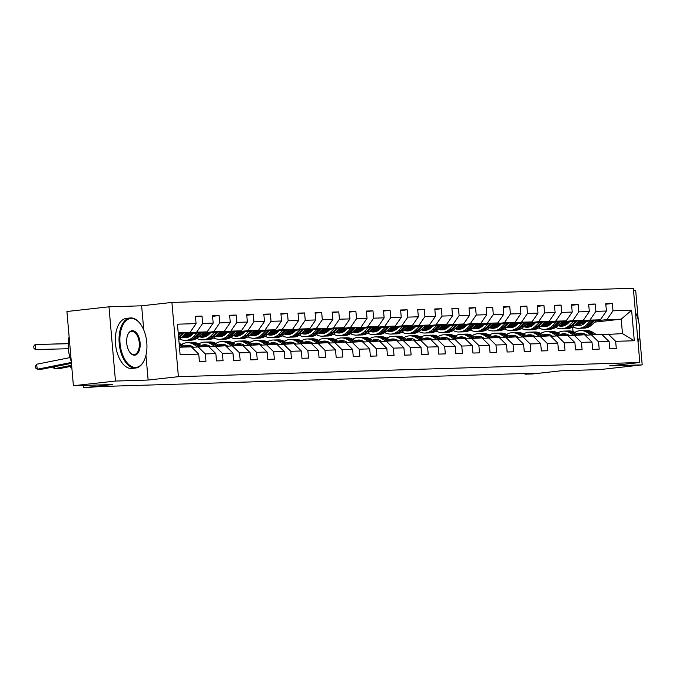<?xml version="1.0" encoding="UTF-8"?>
<svg xmlns="http://www.w3.org/2000/svg" width="676" height="676" viewBox="0 0 676 676"><rect width="100%" height="100%" fill="white"/><g stroke="black" fill="none" stroke-linecap="round" stroke-linejoin="round"><path stroke-width="1.01" d="M108.971 306.811L66.916 311.501L73.405 385.734L115.469 381.053L148.129 380.047L178.405 376.676L171.915 302.434L141.63 305.805L108.971 306.811L115.469 381.053M178.405 376.676L639.817 362.513L633.327 288.272L171.915 302.434M638.279 320.061L635.702 290.646L633.539 290.714M639.817 362.513L609.541 365.885L642.2 364.879L639.564 334.781M642.2 364.879L600.144 369.569L561.232 370.761L532.637 373.946L524.965 374.183L533.372 373.245L99.803 386.554L83.714 387.728L112.317 384.543L73.405 385.734M179.453 347.21L191.308 346.847L198.744 354.123L199.386 361.44L205.96 361.238L205.318 353.92L215.838 353.599L216.481 360.916L223.055 360.714L222.421 353.396L232.941 353.066L233.575 360.392L240.157 360.19L239.515 352.872L250.035 352.542L250.678 359.869L257.252 359.666L256.61 352.34L267.13 352.019L267.772 359.345L274.346 359.142L273.712 351.816L284.233 351.495L284.875 358.821L291.449 358.618L290.807 351.292L301.327 350.971L301.969 358.297L308.543 358.094L307.901 350.768L318.43 350.447L319.064 357.773L325.646 357.57L325.004 350.244L335.524 349.923L336.166 357.249L342.74 357.046L342.098 349.72L352.618 349.399L353.261 356.717L359.835 356.522L359.193 349.196L369.721 348.875L370.355 356.193L376.938 355.99L376.295 348.672L386.816 348.351L387.458 355.669L394.032 355.466L393.39 348.148L403.91 347.819L404.552 355.145L411.126 354.942L410.493 347.625L421.013 347.295L421.655 354.621L428.229 354.418L427.587 347.092L438.107 346.771L438.749 354.097L445.323 353.894L444.681 346.568L455.202 346.247L455.844 353.573L462.426 353.371L461.784 346.044L472.304 345.723L472.947 353.049L479.521 352.847L478.878 345.52L489.399 345.199L490.041 352.526L496.615 352.323L495.973 344.997L506.501 344.675L507.135 351.993L513.718 351.799L513.076 344.473L523.596 344.152L524.238 351.469L530.812 351.267L530.17 343.949L540.69 343.628L541.332 350.945L547.906 350.743L547.273 343.425L557.793 343.095L558.435 350.421L565.009 350.219L564.367 342.901L574.887 342.571L575.529 349.898L582.104 349.695L581.461 342.369L591.982 342.048L592.624 349.374L599.198 349.171L598.564 341.845L609.084 341.524L609.727 348.85L616.301 348.647L615.659 341.321L634.291 340.755L631.621 310.25L621.21 319.165L606.963 319.604L596.029 320.821M198.744 354.123L180.112 354.689L177.442 324.193L196.074 323.618L195.432 316.3L202.014 316.098L195.482 316.824M631.621 310.25L612.988 310.825L612.346 303.499L605.772 303.701L606.414 311.028L595.894 311.349L595.252 304.023L588.678 304.225L589.32 311.551L578.8 311.873L578.157 304.555L571.575 304.749L572.217 312.075L561.697 312.397L561.055 305.079L554.481 305.282L555.123 312.599L544.602 312.92L543.96 305.603L537.386 305.805L538.028 313.123L527.5 313.453L526.866 306.127L520.283 306.329L520.926 313.647L510.405 313.977L509.763 306.65L503.189 306.853L503.831 314.179L493.311 314.501L492.669 307.174L486.095 307.377L486.728 314.703L476.208 315.024L475.566 307.698L468.992 307.901L469.634 315.227L459.114 315.548L458.472 308.222L451.898 308.425L452.54 315.751L442.019 316.072L441.377 308.746L434.803 308.949L435.437 316.275L424.917 316.596L424.274 309.27L417.7 309.473L418.343 316.799L407.822 317.12L407.18 309.802L400.606 309.997L401.248 317.323L390.72 317.644L390.086 310.326L383.503 310.529L384.145 317.847L373.625 318.168L372.983 310.85L366.409 311.053L367.051 318.371L356.531 318.7L355.889 311.374L349.315 311.577L349.948 318.895L339.428 319.224L338.794 311.898L332.212 312.101L332.854 319.427L322.334 319.748L321.691 312.422L315.117 312.625L315.76 319.951L305.239 320.272L304.597 312.946L298.023 313.149L298.657 320.475L288.137 320.796L287.494 313.47L280.92 313.672L281.562 320.999L271.042 321.32L270.4 313.994L263.826 314.196L264.468 321.522L253.939 321.844L253.306 314.526L246.723 314.72L247.365 322.046L236.845 322.368L236.203 315.05L229.629 315.253L230.271 322.57L219.751 322.891L219.108 315.574L212.534 315.776L213.177 323.094L202.648 323.424L202.014 316.098M215.838 353.599L208.411 346.315L191.798 347.32M185.697 333.412L196.623 332.195L207.143 331.874L184.692 334.375M197.891 346.644L205.318 353.92M202.648 323.424L196.623 332.195M213.177 323.094L207.143 331.874M232.941 353.066L225.505 345.791L208.892 346.796M188.131 337.248A12.802 10.74 88.2 0 1 184.075 334.975L192.804 334.003M202.792 332.888L213.717 331.671L224.246 331.35L201.786 333.851M184.996 335.719L191.798 334.966A12.802 10.74 88.2 0 1 185.401 337.755A12.802 10.74 88.2 0 1 181.81 337.138M214.985 346.12L222.421 353.396M219.751 322.891L213.717 331.671M230.271 322.57L224.246 331.35M250.035 352.542L242.608 345.267L225.995 346.273M185.68 336.175L191.114 335.566M205.225 336.724A12.802 10.74 88.2 0 1 201.169 334.443L209.898 333.479M219.886 332.364L230.82 331.147L241.34 330.826L218.889 333.327M190.032 336.335L186.17 336.454M202.099 335.195L208.901 334.434A12.802 10.74 88.2 0 1 202.496 337.231A12.802 10.74 88.2 0 1 198.913 336.614M232.079 345.597L239.515 352.872M236.845 322.368L230.82 331.147M247.365 322.046L241.34 330.826M267.13 352.019L259.702 344.743L243.09 345.749M202.783 335.651L208.208 335.042M218.272 333.927L227.001 332.955M236.989 331.84L247.915 330.623L258.435 330.302L235.983 332.803M207.135 335.811L203.273 335.93M219.193 334.671L225.995 333.91A12.802 10.74 88.2 0 1 219.599 336.707A12.802 10.74 88.2 0 1 216.007 336.09M249.182 345.064L256.61 352.34M253.939 321.844L247.915 330.623M264.468 321.522L258.435 330.302M284.233 351.495L276.797 344.219L260.192 345.225M219.877 335.127L225.311 334.519M239.422 335.676A12.802 10.74 88.2 0 1 235.366 333.395L244.095 332.423M254.083 331.316L265.017 330.099L275.538 329.77L253.086 332.279M224.229 335.288L220.368 335.406M236.287 334.147L243.09 333.386A12.802 10.74 88.2 0 1 236.693 336.183A12.802 10.74 88.2 0 1 233.102 335.566M266.276 344.54L273.712 351.816M271.042 321.32L265.017 330.099M281.562 320.999L275.538 329.77M301.327 350.971L293.899 343.695L277.287 344.692M236.972 334.603L242.405 333.995M256.517 335.144A12.802 10.74 88.2 0 1 252.461 332.871L261.19 331.899M271.177 330.792L282.112 329.575L292.632 329.246L270.18 331.747M241.324 334.764L237.462 334.882M253.39 333.623L260.192 332.862A12.802 10.74 88.2 0 1 253.796 335.659A12.802 10.74 88.2 0 1 250.205 335.034M283.379 344.016L290.807 351.292M288.137 320.796L282.112 329.575M298.657 320.475L292.632 329.246M318.43 350.447L310.994 343.171L294.381 344.168M254.075 334.079L259.5 333.471M273.619 334.62A12.802 10.74 88.2 0 1 269.555 332.347L278.292 331.375M288.28 330.268L299.206 329.043L309.726 328.722L287.275 331.223M258.426 334.24L254.565 334.358M270.485 333.099L277.287 332.339A12.802 10.74 88.2 0 1 270.89 335.127A12.802 10.74 88.2 0 1 267.299 334.51M300.474 343.493L307.901 350.768M305.239 320.272L299.206 329.043M315.76 319.951L309.726 328.722M335.524 349.923L328.088 342.647L311.484 343.645M271.169 333.555L276.602 332.947M290.714 334.096A12.802 10.74 88.2 0 1 286.658 331.823L295.387 330.851M305.375 329.736L316.309 328.519L326.829 328.198L304.377 330.699M275.521 333.716L271.659 333.834M287.587 332.575L294.39 331.815A12.802 10.74 88.2 0 1 287.984 334.603A12.802 10.74 88.2 0 1 284.402 333.986M317.568 342.969L325.004 350.244M322.334 319.748L316.309 328.519M332.854 319.427L326.829 328.198M352.618 349.399L345.191 342.124L328.578 343.121M288.272 333.023L293.697 332.423M303.761 331.299L312.481 330.327M322.477 329.212L333.403 327.995L343.923 327.674L321.472 330.175M292.615 333.183L288.753 333.31M304.682 332.051L311.484 331.291A12.802 10.74 88.2 0 1 305.087 334.079A12.802 10.74 88.2 0 1 301.496 333.462M334.671 342.445L342.098 349.72M339.428 319.224L333.403 327.995M349.948 318.895L343.923 327.674M369.721 348.875L362.285 341.6L345.673 342.597M305.366 332.499L310.791 331.899M324.911 333.048A12.802 10.74 88.2 0 1 320.846 330.775L329.584 329.803M339.572 328.688L350.498 327.471L361.026 327.15L338.566 329.651M309.718 332.66L305.856 332.778M321.776 331.519L328.578 330.767A12.802 10.74 88.2 0 1 322.182 333.555A12.802 10.74 88.2 0 1 318.59 332.938M351.765 341.921L359.193 349.196M356.531 318.7L350.498 327.471M367.051 318.371L361.026 327.15M386.816 348.351L379.388 341.067L362.775 342.073M322.46 331.975L327.894 331.375M342.005 332.524A12.802 10.74 88.2 0 1 337.949 330.251L346.678 329.28M356.666 328.164L367.6 326.947L378.121 326.626L355.669 329.127M326.812 332.136L322.951 332.254M338.879 330.995L345.681 330.243A12.802 10.74 88.2 0 1 339.276 333.031A12.802 10.74 88.2 0 1 335.693 332.415M368.859 341.397L376.295 348.672M373.625 318.168L367.6 326.947M384.145 317.847L378.121 326.626M403.91 347.819L396.482 340.543L379.87 341.549M339.563 331.451L344.988 330.843M355.052 329.727L363.781 328.756M373.769 327.64L384.695 326.423L395.215 326.102L372.763 328.604M343.915 331.612L340.053 331.73M355.973 330.471L362.775 329.711A12.802 10.74 88.2 0 1 356.379 332.507A12.802 10.74 88.2 0 1 352.787 331.891M385.962 340.873L393.39 348.148M390.72 317.644L384.695 326.423M401.248 317.323L395.215 326.102M421.013 347.295L413.577 340.02L396.973 341.025M356.658 330.927L362.091 330.319M376.202 331.477A12.802 10.74 88.2 0 1 372.146 329.195L380.875 328.232M390.863 327.116L401.798 325.9L412.318 325.579L389.866 328.08M361.009 331.088L357.148 331.206M373.067 329.947L379.87 329.187A12.802 10.74 88.2 0 1 373.473 331.984A12.802 10.74 88.2 0 1 369.882 331.367M403.057 340.341L410.493 347.625M407.822 317.12L401.798 325.9M418.343 316.799L412.318 325.579M438.107 346.771L430.68 339.496L414.067 340.501M373.752 330.403L379.185 329.795M393.297 330.953A12.802 10.74 88.2 0 1 389.241 328.671L397.97 327.708M407.958 326.592L418.892 325.376L429.412 325.046L406.96 327.556M378.104 330.564L374.242 330.682M390.17 329.423L396.973 328.663A12.802 10.74 88.2 0 1 390.576 331.46A12.802 10.74 88.2 0 1 386.985 330.843M420.151 339.817L427.587 347.092M424.917 316.596L418.892 325.376M435.437 316.275L429.412 325.046M455.202 346.247L447.774 338.972L431.161 339.977M390.855 329.88L396.28 329.271M406.344 328.156L415.072 327.176M425.06 326.069L435.986 324.852L446.506 324.522L424.055 327.023M395.207 330.04L391.345 330.158M407.265 328.899L414.067 328.139A12.802 10.74 88.2 0 1 407.67 330.936A12.802 10.74 88.2 0 1 404.079 330.319M437.254 339.293L444.681 346.568M442.019 316.072L435.986 324.852M452.54 315.751L446.506 324.522M472.304 345.723L464.868 338.448L448.264 339.445M407.949 329.356L413.382 328.747M427.494 329.896A12.802 10.74 88.2 0 1 423.438 327.623L432.167 326.652M442.155 325.545L453.089 324.319L463.609 323.998L441.158 326.5M412.301 329.516L408.439 329.635M424.367 328.375L431.17 327.615A12.802 10.74 88.2 0 1 424.765 330.403A12.802 10.74 88.2 0 1 421.182 329.787M454.348 338.769L461.784 346.044M459.114 315.548L453.089 324.319M469.634 315.227L463.609 323.998M489.399 345.199L481.971 337.924L465.358 338.921M425.052 328.832L430.477 328.223M444.588 329.373A12.802 10.74 88.2 0 1 440.532 327.1L449.261 326.128M459.257 325.021L470.183 323.796L480.704 323.474L458.252 325.976M429.395 328.992L425.534 329.111M441.462 327.852L448.264 327.091A12.802 10.74 88.2 0 1 441.867 329.88A12.802 10.74 88.2 0 1 438.276 329.263M471.451 338.245L478.878 345.52M476.208 315.024L470.183 323.796M486.728 314.703L480.704 323.474M506.501 344.675L499.065 337.4L482.453 338.397M442.146 328.299L447.571 327.699M457.635 326.576L466.364 325.604M476.352 324.488L487.278 323.272L497.806 322.951L475.346 325.452M446.498 328.468L442.636 328.587M458.556 327.328L465.358 326.567A12.802 10.74 88.2 0 1 458.962 329.356A12.802 10.74 88.2 0 1 455.37 328.739M488.545 337.721L495.973 344.997M493.311 314.501L487.278 323.272M503.831 314.179L497.806 322.951M523.596 344.152L516.16 336.876L499.556 337.873M459.241 327.775L464.674 327.176M478.785 328.325A12.802 10.74 88.2 0 1 474.729 326.052L483.458 325.08M493.446 323.965L504.38 322.748L514.901 322.427L492.449 324.928M463.592 327.936L459.731 328.054M475.659 326.795L482.461 326.043A12.802 10.74 88.2 0 1 476.056 328.832A12.802 10.74 88.2 0 1 472.473 328.215M505.64 337.197L513.076 344.473M510.405 313.977L504.38 322.748M520.926 313.647L514.901 322.427M540.69 343.628L533.263 336.344L516.65 337.349M476.343 327.252L481.768 326.652M495.88 327.801A12.802 10.74 88.2 0 1 491.824 325.528L500.561 324.556M510.549 323.441L521.475 322.224L531.995 321.903L509.543 324.404M480.695 327.412L476.833 327.53M492.753 326.271L499.556 325.519A12.802 10.74 88.2 0 1 493.159 328.308A12.802 10.74 88.2 0 1 489.568 327.691M522.742 336.673L530.17 343.949M527.5 313.453L521.475 322.224M538.028 313.123L531.995 321.903M557.793 343.095L550.357 335.82L533.744 336.825M493.438 326.728L498.871 326.128M512.983 327.277A12.802 10.74 88.2 0 1 508.927 325.004L517.655 324.032M527.643 322.917L538.578 321.7L549.098 321.379L526.638 323.88M497.789 326.888L493.928 327.007M509.848 325.748L516.65 324.995A12.802 10.74 88.2 0 1 510.253 327.784A12.802 10.74 88.2 0 1 506.662 327.167M539.837 336.149L547.273 343.425M544.602 312.92L538.578 321.7M555.123 312.599L549.098 321.379M574.887 342.571L567.46 335.296L550.847 336.302M510.532 326.204L515.965 325.595M530.077 326.753A12.802 10.74 88.2 0 1 526.021 324.472L534.75 323.508M544.738 322.393L555.672 321.176L566.192 320.855L543.741 323.356M514.884 326.364L511.022 326.483M526.95 325.224L533.753 324.463A12.802 10.74 88.2 0 1 527.348 327.26A12.802 10.74 88.2 0 1 523.765 326.643M556.931 335.626L564.367 342.901M561.697 312.397L555.672 321.176M572.217 312.075L566.192 320.855M591.982 342.048L584.554 334.772L567.941 335.778M527.635 325.68L533.06 325.071M543.124 323.956L551.853 322.984M561.84 321.869L572.766 320.652L583.287 320.331L560.835 322.832M531.987 325.84L528.125 325.959M544.045 324.7L550.847 323.939A12.802 10.74 88.2 0 1 544.45 326.736A12.802 10.74 88.2 0 1 540.859 326.119M574.034 335.093L581.461 342.369M578.8 311.873L572.766 320.652M589.32 311.551L583.287 320.331M609.084 341.524L601.648 334.248L585.044 335.254M544.729 325.156L550.163 324.548M564.274 325.705A12.802 10.74 88.2 0 1 560.218 323.424L568.947 322.452M578.935 321.345L589.869 320.128L600.389 319.799L577.938 322.308M549.081 325.317L545.219 325.435M561.139 324.176L567.95 323.415A12.802 10.74 88.2 0 1 561.545 326.212A12.802 10.74 88.2 0 1 557.962 325.595M591.128 334.569L598.564 341.845M595.894 311.349L589.869 320.128M606.414 311.028L600.389 319.799M634.291 340.755L622.478 333.606L602.139 334.721M561.824 324.632L567.257 324.024M581.368 325.173A12.802 10.74 88.2 0 1 577.312 322.9L586.041 321.928M566.175 324.793L562.314 324.911M578.614 323.905L584.672 323.238M594.677 322.122L621.21 319.165L622.478 333.606M608.231 334.045L615.659 341.321M612.988 310.825L606.963 319.604M83.52 385.43L83.714 387.728M524.906 373.507L524.965 374.183M573.037 331.561L572.631 326.981M178.278 333.707L190.049 332.398L178.194 332.761M196.074 323.618L190.049 332.398M612.346 303.499L605.823 304.225M567.536 323.787L561.553 324.455M567.84 323.517L566.708 323.559M550.441 324.319L544.459 324.979M550.737 324.049L549.613 324.083M595.252 304.023L588.72 304.758M533.339 324.843L527.356 325.511M533.643 324.573L532.519 324.607M578.157 304.555L571.626 305.282M516.244 325.367L510.262 326.035M516.548 325.097L515.416 325.131M561.055 305.079L554.531 305.805M499.15 325.891L493.167 326.559M499.446 325.621L498.322 325.655M543.96 305.603L537.428 306.329M482.047 326.415L476.065 327.083M482.351 326.145L481.219 326.178M526.866 306.127L520.334 306.853M464.953 326.939L458.97 327.606M465.249 326.669L464.125 326.702M509.763 306.65L503.231 307.377M447.85 327.463L441.876 328.13M448.154 327.192L447.03 327.226M492.669 307.174L486.137 307.901M430.756 327.987L424.773 328.654M431.06 327.716L429.928 327.75M475.566 307.698L469.043 308.425M413.661 328.511L407.679 329.178M413.957 328.24L412.833 328.274M458.472 308.222L451.94 308.949M396.558 329.043L390.576 329.702M396.863 328.764L395.739 328.806M441.377 308.746L434.845 309.473M379.464 329.567L373.482 330.234M379.768 329.296L378.636 329.33M424.274 309.27L417.751 310.005M362.37 330.091L356.387 330.758M362.666 329.82L361.542 329.854M407.18 309.802L400.648 310.529M345.267 330.615L339.284 331.282M345.571 330.344L344.439 330.378M390.086 310.326L383.554 311.053M328.173 331.139L322.19 331.806M328.468 330.868L327.345 330.902M372.983 310.85L366.451 311.577M311.07 331.662L305.096 332.33M311.374 331.392L310.25 331.426M355.889 311.374L349.357 312.101M293.975 332.186L287.993 332.854M294.28 331.916L293.147 331.95M338.794 311.898L332.262 312.625M276.881 332.71L270.899 333.378M277.177 332.44L276.053 332.474M321.691 312.422L315.16 313.149M259.778 333.234L253.804 333.902M260.083 332.964L258.959 332.998M304.597 312.946L298.065 313.672M242.684 333.758L236.701 334.426M242.988 333.488L241.856 333.53M287.494 313.47L280.971 314.196M225.59 334.29L219.607 334.95M225.885 334.02L224.762 334.054M270.4 313.994L263.868 314.729M208.487 334.814L202.504 335.482M208.791 334.544L207.667 334.578M253.306 314.526L246.774 315.253M191.392 335.338L185.41 336.006M191.688 335.068L190.564 335.102M236.203 315.05L229.679 315.776M219.108 315.574L212.577 316.3M148.129 380.047L145.957 355.272M143.743 329.905L141.63 305.805M583.506 333.547A12.802 10.74 -91.8 0 0 580.963 334.882M596.08 334.417L592.565 332.212A15.421 12.937 -91.8 0 0 586.151 330.42L584.072 330.48A15.421 12.937 -91.8 0 0 583.413 330.522M590.663 334.62L587.081 332.381A15.421 12.937 -91.8 0 0 580.676 330.589A15.421 12.937 -91.8 0 0 574.913 332.406M586.675 335.068L586.075 334.696A12.802 10.74 -91.8 0 0 580.752 333.209A12.802 10.74 -91.8 0 0 577.414 333.952M594.001 334.485L590.486 332.271A15.421 12.937 -91.8 0 0 584.072 330.48M578.935 334.916A12.802 10.74 88.2 0 1 582.458 333.319M580.676 330.589L582.754 330.522A15.421 12.937 88.2 0 1 589.168 332.313L592.683 334.527M581.799 333.234A12.802 10.74 -91.8 0 0 578.293 334.51M586.667 321.328L585.044 322.891A12.802 10.74 88.2 0 1 578.648 325.688A12.802 10.74 88.2 0 1 575.056 325.063M590.655 320.889L586.43 324.936A15.421 12.937 88.2 0 1 578.724 328.299A15.421 12.937 88.2 0 1 572.868 326.838M596.663 320.221L591.914 324.767A15.421 12.937 88.2 0 1 584.208 328.139L582.12 328.198A15.421 12.937 -91.8 0 0 589.835 324.835L594.381 320.475M592.937 320.635L588.517 324.877A15.421 12.937 88.2 0 1 580.811 328.24L578.724 328.299M575.791 324.362A12.802 10.74 -91.8 0 0 579.687 325.595M581.461 328.198A15.421 12.937 -91.8 0 0 582.12 328.198M580.338 325.469A12.802 10.74 88.2 0 1 576.332 323.838M638.068 342.445A24.59 13.351 83.6 0 0 635.448 312.54M135.555 367.423A24.59 13.351 83.6 0 0 144.064 360.629A24.59 13.351 83.6 0 0 139.907 323.339A24.59 13.351 83.6 0 0 131.271 318.464A24.59 13.351 83.6 0 0 120.041 343.349A24.59 13.351 83.6 0 0 135.555 367.423M143.946 360.874A25.189 13.672 -96.4 0 1 143.819 361.128A25.189 13.672 -96.4 0 1 135.699 368.031A25.189 13.672 -96.4 0 1 135.099 368.074A25.189 13.672 -96.4 0 1 119.255 343.966A25.189 13.672 -96.4 0 1 130.122 317.957A25.189 13.672 -96.4 0 1 130.713 317.914A25.189 13.672 -96.4 0 1 139.56 322.908A25.189 13.672 -96.4 0 1 139.738 323.128M134.482 355.179A12.295 6.676 -96.4 0 1 130.164 352.745A12.295 6.676 -96.4 0 1 128.085 334.096A12.295 6.676 -96.4 0 1 132.344 330.699A12.295 6.676 -96.4 0 1 140.101 342.732A12.295 6.676 -96.4 0 1 134.482 355.179M129.995 352.526A11.686 6.346 83.6 0 0 133.924 354.638A11.686 6.346 83.6 0 0 134.203 354.613A11.686 6.346 83.6 0 0 139.239 342.546A11.686 6.346 83.6 0 0 131.888 331.358A11.686 6.346 83.6 0 0 131.617 331.375A11.686 6.346 83.6 0 0 127.967 334.35M135.699 368.031L131.997 368.445A25.189 13.672 -96.4 0 1 131.398 368.488A25.189 13.672 -96.4 0 1 115.554 344.38A25.189 13.672 -96.4 0 1 126.42 318.371L130.122 317.957M69.096 353.996A18.142 9.844 -96.4 0 1 68.242 346.315M71.284 361.432A25.189 13.672 -96.4 0 1 69.113 336.614M566.412 334.071A12.802 10.74 -91.8 0 0 563.868 335.406M578.986 334.941L575.47 332.736A15.421 12.937 -91.8 0 0 569.057 330.944L566.978 331.012A15.421 12.937 -91.8 0 0 566.319 331.046M573.561 335.152L569.986 332.905A15.421 12.937 -91.8 0 0 563.581 331.113A15.421 12.937 -91.8 0 0 557.818 332.93M569.572 335.592L568.981 335.22A12.802 10.74 -91.8 0 0 563.657 333.733A12.802 10.74 -91.8 0 0 560.311 334.476M576.907 335.009L573.383 332.795A15.421 12.937 -91.8 0 0 566.978 331.012M561.84 335.44A12.802 10.74 88.2 0 1 565.364 333.843M563.581 331.113L565.66 331.046A15.421 12.937 88.2 0 1 572.073 332.837L575.589 335.051M564.705 333.758A12.802 10.74 -91.8 0 0 561.19 335.034M549.318 334.595A12.802 10.74 -91.8 0 0 546.774 335.93M561.891 335.473L558.368 333.26A15.421 12.937 -91.8 0 0 551.962 331.468L549.875 331.536A15.421 12.937 -91.8 0 0 549.225 331.57M556.466 335.676L552.892 333.429A15.421 12.937 -91.8 0 0 546.478 331.637A15.421 12.937 -91.8 0 0 540.724 333.454M552.478 336.116L551.878 335.744A12.802 10.74 -91.8 0 0 546.563 334.257A12.802 10.74 -91.8 0 0 543.217 335M559.804 335.533L556.289 333.327A15.421 12.937 -91.8 0 0 549.875 331.536M544.738 335.964A12.802 10.74 88.2 0 1 548.261 334.366M546.478 331.637L548.566 331.57A15.421 12.937 88.2 0 1 554.971 333.361L558.494 335.575M547.602 334.282A12.802 10.74 -91.8 0 0 544.096 335.558M569.572 321.852L567.95 323.415M573.561 321.413L569.336 325.46A15.421 12.937 88.2 0 1 561.629 328.832A15.421 12.937 88.2 0 1 555.765 327.361M579.56 320.745L574.82 325.3A15.421 12.937 88.2 0 1 567.105 328.663L565.026 328.722A15.421 12.937 -91.8 0 0 572.733 325.359L577.279 320.999M575.842 321.159L571.423 325.401A15.421 12.937 88.2 0 1 563.708 328.764L561.629 328.832M558.689 324.886A12.802 10.74 -91.8 0 0 562.584 326.119M564.367 328.722A15.421 12.937 -91.8 0 0 565.026 328.722M563.243 325.993A12.802 10.74 88.2 0 1 559.238 324.362M552.478 322.384L550.847 323.939M556.466 321.937L552.241 325.993A15.421 12.937 88.2 0 1 544.526 329.356A15.421 12.937 88.2 0 1 538.671 327.885M562.466 321.269L557.717 325.824A15.421 12.937 88.2 0 1 550.01 329.187L547.923 329.246A15.421 12.937 -91.8 0 0 555.638 325.883L560.184 321.522M547.18 326.229A12.802 10.74 88.2 0 1 543.115 323.948M558.739 321.683L554.32 325.925A15.421 12.937 88.2 0 1 546.614 329.288L544.526 329.356M541.594 325.41A12.802 10.74 -91.8 0 0 545.49 326.643M547.273 329.246A15.421 12.937 -91.8 0 0 547.923 329.246M546.14 326.516A12.802 10.74 88.2 0 1 542.144 324.886M532.215 335.119A12.802 10.74 -91.8 0 0 529.671 336.462M544.788 335.997L541.273 333.783A15.421 12.937 -91.8 0 0 534.86 331.992L532.781 332.06A15.421 12.937 -91.8 0 0 532.122 332.102M539.372 336.2L535.789 333.952A15.421 12.937 -91.8 0 0 529.384 332.161A15.421 12.937 -91.8 0 0 523.621 333.986M535.384 336.64L534.784 336.268A12.802 10.74 -91.8 0 0 529.46 334.781A12.802 10.74 -91.8 0 0 526.114 335.533M542.71 336.056L539.186 333.851A15.421 12.937 -91.8 0 0 532.781 332.06M527.643 336.487A12.802 10.74 88.2 0 1 531.167 334.89M529.384 332.161L531.463 332.102A15.421 12.937 88.2 0 1 537.876 333.885L541.392 336.099M530.508 334.806A12.802 10.74 -91.8 0 0 527.001 336.082M515.12 335.642A12.802 10.74 -91.8 0 0 512.577 336.986M527.694 336.521L524.179 334.307A15.421 12.937 -91.8 0 0 517.765 332.516L515.687 332.584A15.421 12.937 -91.8 0 0 515.028 332.626M522.269 336.724L518.695 334.476A15.421 12.937 -91.8 0 0 512.281 332.685A15.421 12.937 -91.8 0 0 506.527 334.51M518.281 337.163L517.689 336.792A12.802 10.74 -91.8 0 0 512.366 335.304A12.802 10.74 -91.8 0 0 509.02 336.056M525.607 336.58L522.092 334.375A15.421 12.937 -91.8 0 0 515.687 332.584M510.541 337.011A12.802 10.74 88.2 0 1 514.073 335.414M512.281 332.685L514.368 332.626A15.421 12.937 88.2 0 1 520.773 334.417L524.297 336.623M513.405 335.33A12.802 10.74 -91.8 0 0 509.898 336.606M498.018 336.166A12.802 10.74 -91.8 0 0 495.483 337.51M510.6 337.045L507.076 334.831A15.421 12.937 -91.8 0 0 500.671 333.04L498.584 333.107A15.421 12.937 -91.8 0 0 497.925 333.15M505.175 337.248L501.6 335A15.421 12.937 -91.8 0 0 495.187 333.209A15.421 12.937 -91.8 0 0 489.432 335.034M501.186 337.696L500.586 337.316A12.802 10.74 -91.8 0 0 495.271 335.828A12.802 10.74 -91.8 0 0 491.925 336.58M508.513 337.104L504.997 334.899A15.421 12.937 -91.8 0 0 498.584 333.107M493.446 337.535A12.802 10.74 88.2 0 1 496.97 335.938M495.187 333.209L497.274 333.15A15.421 12.937 88.2 0 1 503.679 334.941L507.194 337.147M496.311 335.862A12.802 10.74 -91.8 0 0 492.804 337.13M535.375 322.908L533.753 324.463M539.363 322.46L535.138 326.516A15.421 12.937 88.2 0 1 527.432 329.88A15.421 12.937 88.2 0 1 521.576 328.409M545.363 321.793L540.623 326.347A15.421 12.937 88.2 0 1 532.916 329.711L530.829 329.77A15.421 12.937 -91.8 0 0 538.535 326.407L543.09 322.046M541.645 322.207L537.226 326.449A15.421 12.937 88.2 0 1 529.511 329.812L527.432 329.88M524.5 325.933A12.802 10.74 -91.8 0 0 528.387 327.167M530.17 329.77A15.421 12.937 -91.8 0 0 530.829 329.77M529.046 327.049A12.802 10.74 88.2 0 1 525.041 325.41M518.281 323.432L516.65 324.995M522.269 322.984L518.044 327.04A15.421 12.937 88.2 0 1 510.338 330.403A15.421 12.937 88.2 0 1 504.473 328.942M528.269 322.317L523.52 326.871A15.421 12.937 88.2 0 1 515.813 330.234L513.735 330.302A15.421 12.937 -91.8 0 0 521.441 326.93L525.987 322.57M524.551 322.731L520.123 326.973A15.421 12.937 88.2 0 1 512.416 330.336L510.338 330.403M507.397 326.466A12.802 10.74 -91.8 0 0 511.293 327.691M513.076 330.302A15.421 12.937 -91.8 0 0 513.735 330.302M511.952 327.573A12.802 10.74 88.2 0 1 507.946 325.942M501.186 323.956L499.556 325.519M505.166 323.508L500.95 327.564A15.421 12.937 88.2 0 1 493.235 330.927A15.421 12.937 88.2 0 1 487.379 329.465M511.174 322.841L506.425 327.395A15.421 12.937 88.2 0 1 498.719 330.758L496.632 330.826A15.421 12.937 -91.8 0 0 504.347 327.463L508.893 323.094M507.448 323.255L503.028 327.497A15.421 12.937 88.2 0 1 495.322 330.86L493.235 330.927M490.303 326.99A12.802 10.74 -91.8 0 0 494.198 328.215M495.973 330.826A15.421 12.937 -91.8 0 0 496.632 330.826M494.849 328.097A12.802 10.74 88.2 0 1 490.844 326.466M484.084 324.48L482.461 326.043M488.072 324.032L483.847 328.088A15.421 12.937 88.2 0 1 476.141 331.451A15.421 12.937 88.2 0 1 470.285 329.989M494.072 323.365L489.331 327.919A15.421 12.937 88.2 0 1 481.616 331.282L479.537 331.35A15.421 12.937 -91.8 0 0 487.244 327.987L491.79 323.618M490.353 323.779L485.934 328.021A15.421 12.937 88.2 0 1 478.219 331.392L476.141 331.451M473.2 327.514A12.802 10.74 -91.8 0 0 477.095 328.739M478.878 331.35A15.421 12.937 -91.8 0 0 479.537 331.35M477.755 328.62A12.802 10.74 88.2 0 1 473.749 326.99M466.989 325.004L465.358 326.567M470.978 324.556L466.753 328.612A15.421 12.937 88.2 0 1 459.046 331.975A15.421 12.937 88.2 0 1 453.182 330.513M476.977 323.889L472.228 328.443A15.421 12.937 88.2 0 1 464.522 331.806L462.443 331.874A15.421 12.937 -91.8 0 0 470.15 328.511L474.696 324.142M461.691 328.849A12.802 10.74 88.2 0 1 457.627 326.576M473.259 324.303L468.831 328.553A15.421 12.937 88.2 0 1 461.125 331.916L459.046 331.975M456.106 328.037A12.802 10.74 -91.8 0 0 460.001 329.263M461.784 331.874A15.421 12.937 -91.8 0 0 462.443 331.874M460.652 329.144A12.802 10.74 88.2 0 1 456.655 327.514M449.895 325.528L448.264 327.091M453.875 325.088L449.658 329.136A15.421 12.937 88.2 0 1 441.943 332.499A15.421 12.937 88.2 0 1 436.088 331.037M459.883 324.412L455.134 328.967A15.421 12.937 88.2 0 1 447.428 332.33L445.34 332.398A15.421 12.937 -91.8 0 0 453.055 329.035L457.601 324.674M456.156 324.835L451.737 329.077A15.421 12.937 88.2 0 1 444.031 332.44L441.943 332.499M439.011 328.561A12.802 10.74 -91.8 0 0 442.907 329.787M444.681 332.398A15.421 12.937 -91.8 0 0 445.34 332.398M443.557 329.668A12.802 10.74 88.2 0 1 439.552 328.037M432.792 326.052L431.17 327.615M436.78 325.612L432.555 329.66A15.421 12.937 88.2 0 1 424.849 333.023A15.421 12.937 88.2 0 1 418.985 331.561M442.78 324.945L438.04 329.491A15.421 12.937 88.2 0 1 430.325 332.854L428.246 332.922A15.421 12.937 -91.8 0 0 435.952 329.558L440.498 325.198M439.062 325.359L434.643 329.601A15.421 12.937 88.2 0 1 426.928 332.964L424.849 333.023M421.909 329.085A12.802 10.74 -91.8 0 0 425.804 330.319M427.587 332.922A15.421 12.937 -91.8 0 0 428.246 332.922M426.463 330.192A12.802 10.74 88.2 0 1 422.458 328.561M415.698 326.576L414.067 328.139M419.686 326.136L415.461 330.184A15.421 12.937 88.2 0 1 407.746 333.555A15.421 12.937 88.2 0 1 401.89 332.085M425.686 325.469L420.937 330.023A15.421 12.937 88.2 0 1 413.23 333.386L411.143 333.445A15.421 12.937 -91.8 0 0 418.858 330.082L423.404 325.722M410.4 330.42A12.802 10.74 88.2 0 1 406.335 328.147M421.959 325.883L417.54 330.125A15.421 12.937 88.2 0 1 409.833 333.488L407.746 333.555M404.814 329.609A12.802 10.74 -91.8 0 0 408.71 330.843M410.493 333.445A15.421 12.937 -91.8 0 0 411.143 333.445M409.36 330.716A12.802 10.74 88.2 0 1 405.363 329.085M398.595 327.1L396.973 328.663M402.583 326.66L398.358 330.716A15.421 12.937 88.2 0 1 390.652 334.079A15.421 12.937 88.2 0 1 384.796 332.609M408.583 325.993L403.842 330.547A15.421 12.937 88.2 0 1 396.136 333.91L394.049 333.969A15.421 12.937 -91.8 0 0 401.755 330.606L406.31 326.246M404.865 326.407L400.445 330.649A15.421 12.937 88.2 0 1 392.731 334.012L390.652 334.079M387.72 330.133A12.802 10.74 -91.8 0 0 391.615 331.367M393.39 333.969A15.421 12.937 -91.8 0 0 394.049 333.969M392.266 331.24A12.802 10.74 88.2 0 1 388.261 329.609M381.501 327.632L379.87 329.187M385.489 327.184L381.264 331.24A15.421 12.937 88.2 0 1 373.558 334.603A15.421 12.937 88.2 0 1 367.693 333.133M391.488 326.516L386.748 331.071A15.421 12.937 88.2 0 1 379.033 334.434L376.954 334.493A15.421 12.937 -91.8 0 0 384.661 331.13L389.207 326.77M387.77 326.93L383.343 331.172A15.421 12.937 88.2 0 1 375.636 334.535L373.558 334.603M370.617 330.657A12.802 10.74 -91.8 0 0 374.512 331.891M376.295 334.493A15.421 12.937 -91.8 0 0 376.954 334.493M375.172 331.772A12.802 10.74 88.2 0 1 371.166 330.133M364.406 328.156L362.775 329.711M368.386 327.708L364.17 331.764A15.421 12.937 88.2 0 1 356.455 335.127A15.421 12.937 88.2 0 1 350.599 333.665M374.394 327.04L369.645 331.595A15.421 12.937 88.2 0 1 361.939 334.958L359.852 335.017A15.421 12.937 -91.8 0 0 367.567 331.654L372.113 327.294M359.108 332A12.802 10.74 88.2 0 1 355.044 329.719M370.668 327.454L366.248 331.696A15.421 12.937 88.2 0 1 358.542 335.059L356.455 335.127M353.523 331.189A12.802 10.74 -91.8 0 0 357.418 332.415M359.193 335.026A15.421 12.937 -91.8 0 0 359.852 335.017M358.069 332.296A12.802 10.74 88.2 0 1 354.063 330.665M347.303 328.68L345.681 330.243M351.292 328.232L347.067 332.288A15.421 12.937 88.2 0 1 339.36 335.651A15.421 12.937 88.2 0 1 333.505 334.189M357.291 327.564L352.551 332.119A15.421 12.937 88.2 0 1 344.836 335.482L342.757 335.55A15.421 12.937 -91.8 0 0 350.464 332.186L355.01 327.818M353.573 327.978L349.154 332.22A15.421 12.937 88.2 0 1 341.439 335.583L339.36 335.651M336.42 331.713A12.802 10.74 -91.8 0 0 340.315 332.938M342.098 335.55A15.421 12.937 -91.8 0 0 342.757 335.55M340.974 332.82A12.802 10.74 88.2 0 1 336.969 331.189M330.209 329.204L328.578 330.767M334.197 328.756L329.972 332.812A15.421 12.937 88.2 0 1 322.266 336.175A15.421 12.937 88.2 0 1 316.402 334.713M340.197 328.088L335.448 332.643A15.421 12.937 88.2 0 1 327.742 336.006L325.663 336.073A15.421 12.937 -91.8 0 0 333.369 332.71L337.915 328.342M336.479 328.502L332.051 332.744A15.421 12.937 88.2 0 1 324.345 336.107L322.266 336.175M319.325 332.237A12.802 10.74 -91.8 0 0 323.221 333.462M325.004 336.073A15.421 12.937 -91.8 0 0 325.663 336.073M323.88 333.344A12.802 10.74 88.2 0 1 319.875 331.713M313.115 329.727L311.484 331.291M317.095 329.28L312.878 333.336A15.421 12.937 88.2 0 1 305.163 336.699A15.421 12.937 88.2 0 1 299.307 335.237M323.103 328.612L318.354 333.167A15.421 12.937 88.2 0 1 310.647 336.53L308.56 336.597A15.421 12.937 -91.8 0 0 316.275 333.234L320.821 328.866M307.808 333.572A12.802 10.74 88.2 0 1 303.752 331.299M319.376 329.026L314.957 333.268A15.421 12.937 88.2 0 1 307.25 336.64L305.163 336.699M302.231 332.761A12.802 10.74 -91.8 0 0 306.127 333.986M307.901 336.597A15.421 12.937 -91.8 0 0 308.56 336.597M306.777 333.868A12.802 10.74 88.2 0 1 302.772 332.237M296.012 330.251L294.39 331.815M300 329.812L295.775 333.86A15.421 12.937 88.2 0 1 288.069 337.223A15.421 12.937 88.2 0 1 282.205 335.761M306 329.136L301.259 333.69A15.421 12.937 88.2 0 1 293.545 337.054L291.466 337.121A15.421 12.937 -91.8 0 0 299.172 333.758L303.718 329.389M302.282 329.55L297.863 333.8A15.421 12.937 88.2 0 1 290.148 337.163L288.069 337.223M285.128 333.285A12.802 10.74 -91.8 0 0 289.024 334.51M290.807 337.121A15.421 12.937 -91.8 0 0 291.466 337.121M289.683 334.392A12.802 10.74 88.2 0 1 285.678 332.761M278.918 330.775L277.287 332.339M282.906 330.336L278.681 334.383A15.421 12.937 88.2 0 1 270.966 337.746A15.421 12.937 88.2 0 1 265.11 336.285M288.905 329.66L284.157 334.214A15.421 12.937 88.2 0 1 276.45 337.577L274.371 337.645A15.421 12.937 -91.8 0 0 282.078 334.282L286.624 329.922M285.188 330.082L280.76 334.324A15.421 12.937 88.2 0 1 273.053 337.687L270.966 337.746M268.034 333.809A12.802 10.74 -91.8 0 0 271.929 335.042M273.712 337.645A15.421 12.937 -91.8 0 0 274.371 337.645M272.58 334.916A12.802 10.74 88.2 0 1 268.583 333.285M261.815 331.299L260.192 332.862M265.803 330.86L261.578 334.907A15.421 12.937 88.2 0 1 253.872 338.27A15.421 12.937 88.2 0 1 248.016 336.809M271.811 330.192L267.062 334.738A15.421 12.937 88.2 0 1 259.356 338.11L257.269 338.169A15.421 12.937 -91.8 0 0 264.984 334.806L269.53 330.446M268.085 330.606L263.665 334.848A15.421 12.937 88.2 0 1 255.959 338.211L253.872 338.27M250.94 334.333A12.802 10.74 -91.8 0 0 254.835 335.566M256.61 338.169A15.421 12.937 -91.8 0 0 257.269 338.169M255.486 335.44A12.802 10.74 88.2 0 1 251.48 333.809M244.72 331.823L243.098 333.386M248.709 331.384L244.484 335.431A15.421 12.937 88.2 0 1 236.777 338.803A15.421 12.937 88.2 0 1 230.913 337.332M254.708 330.716L249.968 335.271A15.421 12.937 88.2 0 1 242.253 338.634L240.174 338.693A15.421 12.937 -91.8 0 0 247.881 335.33L252.427 330.97M250.99 331.13L246.563 335.372A15.421 12.937 88.2 0 1 238.856 338.735L236.777 338.803M233.837 334.857A12.802 10.74 -91.8 0 0 237.732 336.09M239.515 338.693A15.421 12.937 -91.8 0 0 240.174 338.693M238.391 335.964A12.802 10.74 88.2 0 1 234.386 334.333M480.923 336.699A12.802 10.74 -91.8 0 0 478.38 338.034M493.497 337.569L489.982 335.355A15.421 12.937 -91.8 0 0 483.568 333.572L481.489 333.631A15.421 12.937 -91.8 0 0 480.83 333.674M488.072 337.772L484.498 335.524A15.421 12.937 -91.8 0 0 478.093 333.733A15.421 12.937 -91.8 0 0 472.33 335.558M484.092 338.22L483.492 337.839A12.802 10.74 -91.8 0 0 478.169 336.352A12.802 10.74 -91.8 0 0 474.822 337.104M491.418 337.628L487.895 335.423A15.421 12.937 -91.8 0 0 481.489 333.631M476.352 338.059A12.802 10.74 88.2 0 1 479.875 336.462M478.093 333.733L480.171 333.674A15.421 12.937 88.2 0 1 486.585 335.465L490.1 337.67M479.216 336.386A12.802 10.74 -91.8 0 0 475.71 337.654M463.829 337.223A12.802 10.74 -91.8 0 0 461.285 338.558M476.403 338.093L472.879 335.887A15.421 12.937 -91.8 0 0 466.474 334.096L464.387 334.155A15.421 12.937 -91.8 0 0 463.736 334.197M470.978 338.296L467.403 336.048A15.421 12.937 -91.8 0 0 460.99 334.265A15.421 12.937 -91.8 0 0 455.235 336.082M466.989 338.744L466.389 338.363A12.802 10.74 -91.8 0 0 461.074 336.876A12.802 10.74 -91.8 0 0 457.728 337.628M474.315 338.161L470.8 335.947A15.421 12.937 -91.8 0 0 464.387 334.155M459.249 338.583A12.802 10.74 88.2 0 1 462.773 336.986M460.99 334.265L463.077 334.197A15.421 12.937 88.2 0 1 469.482 335.989L473.006 338.194M462.114 336.91A12.802 10.74 -91.8 0 0 458.607 338.186M446.726 337.746A12.802 10.74 -91.8 0 0 444.183 339.082M459.3 338.617L455.785 336.411A15.421 12.937 -91.8 0 0 449.371 334.62L447.292 334.679A15.421 12.937 -91.8 0 0 446.633 334.721M453.883 338.82L450.309 336.58A15.421 12.937 -91.8 0 0 443.895 334.789A15.421 12.937 -91.8 0 0 438.141 336.606M449.895 339.267L449.295 338.887A12.802 10.74 -91.8 0 0 443.971 337.409A12.802 10.74 -91.8 0 0 440.634 338.152M457.221 338.684L453.706 336.471A15.421 12.937 -91.8 0 0 447.292 334.679M442.155 339.107A12.802 10.74 88.2 0 1 445.678 337.51M443.895 334.789L445.974 334.721A15.421 12.937 88.2 0 1 452.388 336.513L455.903 338.718M445.019 337.434A12.802 10.74 -91.8 0 0 441.512 338.71M429.632 338.27A12.802 10.74 -91.8 0 0 427.088 339.605M442.205 339.141L438.69 336.935A15.421 12.937 -91.8 0 0 432.277 335.144L430.198 335.203A15.421 12.937 -91.8 0 0 429.539 335.245M436.78 339.344L433.206 337.104A15.421 12.937 -91.8 0 0 426.801 335.313A15.421 12.937 -91.8 0 0 421.038 337.13M432.801 339.791L432.201 339.42A12.802 10.74 -91.8 0 0 426.877 337.932A12.802 10.74 -91.8 0 0 423.531 338.676M440.127 339.208L436.603 336.994A15.421 12.937 -91.8 0 0 430.198 335.203M425.06 339.631A12.802 10.74 88.2 0 1 428.584 338.042M426.801 335.313L428.88 335.245A15.421 12.937 88.2 0 1 435.293 337.037L438.808 339.251M427.925 337.958A12.802 10.74 -91.8 0 0 424.418 339.234M412.537 338.794A12.802 10.74 -91.8 0 0 409.994 340.129M425.111 339.665L421.587 337.459A15.421 12.937 -91.8 0 0 415.182 335.668L413.095 335.727A15.421 12.937 -91.8 0 0 412.445 335.769M419.686 339.876L416.112 337.628A15.421 12.937 -91.8 0 0 409.698 335.837A15.421 12.937 -91.8 0 0 403.944 337.654M415.698 340.315L415.098 339.943A12.802 10.74 -91.8 0 0 409.783 338.456A12.802 10.74 -91.8 0 0 406.437 339.2M423.024 339.732L419.509 337.518A15.421 12.937 -91.8 0 0 413.095 335.727M407.958 340.163A12.802 10.74 88.2 0 1 411.481 338.566M409.698 335.837L411.785 335.769A15.421 12.937 88.2 0 1 418.19 337.561L421.714 339.774M410.822 338.482A12.802 10.74 -91.8 0 0 407.315 339.758M395.435 339.318A12.802 10.74 -91.8 0 0 392.891 340.653M408.008 340.189L404.493 337.983A15.421 12.937 -91.8 0 0 398.079 336.192L396.001 336.259A15.421 12.937 -91.8 0 0 395.342 336.293M402.592 340.4L399.009 338.152A15.421 12.937 -91.8 0 0 392.604 336.361A15.421 12.937 -91.8 0 0 386.841 338.177M398.603 340.839L398.003 340.467A12.802 10.74 -91.8 0 0 392.68 338.98A12.802 10.74 -91.8 0 0 389.334 339.724M405.93 340.256L402.406 338.042A15.421 12.937 -91.8 0 0 396.001 336.259M390.863 340.687A12.802 10.74 88.2 0 1 394.387 339.09M392.604 336.361L394.683 336.293A15.421 12.937 88.2 0 1 401.096 338.084L404.611 340.298M393.728 339.006A12.802 10.74 -91.8 0 0 390.221 340.281M378.34 339.842A12.802 10.74 -91.8 0 0 375.797 341.177M390.914 340.721L387.399 338.507A15.421 12.937 -91.8 0 0 380.985 336.716L378.906 336.783A15.421 12.937 -91.8 0 0 378.247 336.817M385.489 340.924L381.915 338.676A15.421 12.937 -91.8 0 0 375.501 336.885A15.421 12.937 -91.8 0 0 369.747 338.71M381.501 341.363L380.909 340.991A12.802 10.74 -91.8 0 0 375.586 339.504A12.802 10.74 -91.8 0 0 372.239 340.256M388.835 340.78L385.312 338.575A15.421 12.937 -91.8 0 0 378.906 336.783M373.76 341.211A12.802 10.74 88.2 0 1 377.292 339.614M375.501 336.885L377.588 336.817A15.421 12.937 88.2 0 1 383.993 338.608L387.517 340.822M376.625 339.529A12.802 10.74 -91.8 0 0 373.118 340.805M361.238 340.366A12.802 10.74 -91.8 0 0 358.702 341.71M373.82 341.245L370.296 339.031A15.421 12.937 -91.8 0 0 363.891 337.24L361.804 337.307A15.421 12.937 -91.8 0 0 361.145 337.349M368.395 341.448L364.82 339.2A15.421 12.937 -91.8 0 0 358.407 337.409A15.421 12.937 -91.8 0 0 352.652 339.234M364.406 341.887L363.806 341.515A12.802 10.74 -91.8 0 0 358.491 340.028A12.802 10.74 -91.8 0 0 355.145 340.78M371.732 341.304L368.217 339.099A15.421 12.937 -91.8 0 0 361.804 337.307M356.666 341.735A12.802 10.74 88.2 0 1 360.19 340.138M358.407 337.409L360.494 337.349A15.421 12.937 88.2 0 1 366.899 339.132L370.423 341.346M359.531 340.053A12.802 10.74 -91.8 0 0 356.024 341.329M344.143 340.89A12.802 10.74 -91.8 0 0 341.6 342.233M356.717 341.769L353.202 339.555A15.421 12.937 -91.8 0 0 346.788 337.763L344.709 337.831A15.421 12.937 -91.8 0 0 344.05 337.873M351.3 341.971L347.717 339.724A15.421 12.937 -91.8 0 0 341.312 337.932A15.421 12.937 -91.8 0 0 335.55 339.758M347.312 342.419L346.712 342.039A12.802 10.74 -91.8 0 0 341.388 340.552A12.802 10.74 -91.8 0 0 338.042 341.304M354.638 341.828L351.114 339.622A15.421 12.937 -91.8 0 0 344.709 337.831M339.572 342.259A12.802 10.74 88.2 0 1 343.095 340.662M341.312 337.932L343.391 337.873A15.421 12.937 88.2 0 1 349.805 339.665L353.32 341.87M342.436 340.586A12.802 10.74 -91.8 0 0 338.93 341.853M327.049 341.414A12.802 10.74 -91.8 0 0 324.505 342.757M339.622 342.293L336.099 340.079A15.421 12.937 -91.8 0 0 329.694 338.287L327.606 338.355A15.421 12.937 -91.8 0 0 326.956 338.397M334.197 342.495L330.623 340.248A15.421 12.937 -91.8 0 0 324.21 338.456A15.421 12.937 -91.8 0 0 318.455 340.281M330.209 342.943L329.618 342.563A12.802 10.74 -91.8 0 0 324.294 341.076A12.802 10.74 -91.8 0 0 320.948 341.828M337.535 342.352L334.02 340.146A15.421 12.937 -91.8 0 0 327.606 338.355M322.469 342.783A12.802 10.74 88.2 0 1 326.001 341.186M324.21 338.456L326.297 338.397A15.421 12.937 88.2 0 1 332.702 340.189L336.225 342.394M325.333 341.11A12.802 10.74 -91.8 0 0 321.827 342.377M309.946 341.946A12.802 10.74 -91.8 0 0 307.411 343.281M322.52 342.816L319.004 340.603A15.421 12.937 -91.8 0 0 312.599 338.82L310.512 338.879A15.421 12.937 -91.8 0 0 309.853 338.921M317.103 343.019L313.529 340.772A15.421 12.937 -91.8 0 0 307.115 338.98A15.421 12.937 -91.8 0 0 301.361 340.805M313.115 343.467L312.515 343.087A12.802 10.74 -91.8 0 0 307.2 341.6A12.802 10.74 -91.8 0 0 303.854 342.352M320.441 342.884L316.926 340.67A15.421 12.937 -91.8 0 0 310.512 338.879M305.375 343.307A12.802 10.74 88.2 0 1 308.898 341.71M307.115 338.98L309.194 338.921A15.421 12.937 88.2 0 1 315.608 340.712L319.123 342.918M308.239 341.634A12.802 10.74 -91.8 0 0 304.732 342.901M292.852 342.47A12.802 10.74 -91.8 0 0 290.308 343.805M305.425 343.34L301.91 341.135A15.421 12.937 -91.8 0 0 295.496 339.344L293.418 339.403A15.421 12.937 -91.8 0 0 292.759 339.445M300 343.543L296.426 341.295A15.421 12.937 -91.8 0 0 290.021 339.513A15.421 12.937 -91.8 0 0 284.258 341.329M296.02 343.991L295.42 343.611A12.802 10.74 -91.8 0 0 290.097 342.132A12.802 10.74 -91.8 0 0 286.751 342.876M303.347 343.408L299.823 341.194A15.421 12.937 -91.8 0 0 293.418 339.403M288.28 343.83A12.802 10.74 88.2 0 1 291.804 342.233M290.021 339.513L292.1 339.445A15.421 12.937 88.2 0 1 298.513 341.236L302.028 343.442M291.145 342.157A12.802 10.74 -91.8 0 0 287.638 343.433M275.757 342.994A12.802 10.74 -91.8 0 0 273.214 344.329M288.331 343.864L284.807 341.659A15.421 12.937 -91.8 0 0 278.402 339.867L276.315 339.927A15.421 12.937 -91.8 0 0 275.664 339.969M282.906 344.067L279.332 341.828A15.421 12.937 -91.8 0 0 272.918 340.036A15.421 12.937 -91.8 0 0 267.164 341.853M278.918 344.515L278.318 344.135A12.802 10.74 -91.8 0 0 273.003 342.656A12.802 10.74 -91.8 0 0 269.656 343.4M286.244 343.932L282.729 341.718A15.421 12.937 -91.8 0 0 276.315 339.927M271.177 344.354A12.802 10.74 88.2 0 1 274.701 342.766M272.918 340.036L275.005 339.969A15.421 12.937 88.2 0 1 281.41 341.76L284.934 343.974M274.042 342.681A12.802 10.74 -91.8 0 0 270.535 343.957M258.654 343.518A12.802 10.74 -91.8 0 0 256.111 344.853M271.228 344.388L267.713 342.183A15.421 12.937 -91.8 0 0 261.299 340.391L259.221 340.45A15.421 12.937 -91.8 0 0 258.562 340.493M265.812 344.591L262.229 342.352A15.421 12.937 -91.8 0 0 255.824 340.56A15.421 12.937 -91.8 0 0 250.061 342.377M261.823 345.039L261.223 344.667A12.802 10.74 -91.8 0 0 255.9 343.18A12.802 10.74 -91.8 0 0 252.554 343.923M269.149 344.456L265.634 342.242A15.421 12.937 -91.8 0 0 259.221 340.45M254.083 344.887A12.802 10.74 88.2 0 1 257.607 343.29M255.824 340.56L257.902 340.493A15.421 12.937 88.2 0 1 264.316 342.284L267.831 344.498M256.948 343.205A12.802 10.74 -91.8 0 0 253.441 344.481M241.56 344.042A12.802 10.74 -91.8 0 0 239.017 345.377M254.134 344.912L250.619 342.707A15.421 12.937 -91.8 0 0 244.205 340.915L242.126 340.983A15.421 12.937 -91.8 0 0 241.467 341.017M248.709 345.123L245.135 342.876A15.421 12.937 -91.8 0 0 238.729 341.084A15.421 12.937 -91.8 0 0 232.966 342.901M244.72 345.563L244.129 345.191A12.802 10.74 -91.8 0 0 238.805 343.704A12.802 10.74 -91.8 0 0 235.459 344.447M252.055 344.98L248.531 342.766A15.421 12.937 -91.8 0 0 242.126 340.983M236.98 345.411A12.802 10.74 88.2 0 1 240.512 343.814M238.729 341.084L240.808 341.017A15.421 12.937 88.2 0 1 247.222 342.808L250.737 345.022M239.845 343.729A12.802 10.74 -91.8 0 0 236.338 345.005M224.457 344.566A12.802 10.74 -91.8 0 0 221.922 345.901M237.039 345.444L233.516 343.231A15.421 12.937 -91.8 0 0 227.111 341.439L225.024 341.507A15.421 12.937 -91.8 0 0 224.364 341.541M231.615 345.647L228.04 343.4A15.421 12.937 -91.8 0 0 221.627 341.608A15.421 12.937 -91.8 0 0 215.872 343.425M227.626 346.087L227.026 345.715A12.802 10.74 -91.8 0 0 221.711 344.228A12.802 10.74 -91.8 0 0 218.365 344.971M234.952 345.504L231.437 343.298A15.421 12.937 -91.8 0 0 225.024 341.507M219.886 345.935A12.802 10.74 88.2 0 1 223.41 344.337M221.627 341.608L223.714 341.541A15.421 12.937 88.2 0 1 230.119 343.332L233.642 345.546M222.75 344.253A12.802 10.74 -91.8 0 0 219.244 345.529M227.626 332.355L225.995 333.91M231.615 331.908L227.389 335.964A15.421 12.937 88.2 0 1 219.675 339.327A15.421 12.937 88.2 0 1 213.819 337.856M237.614 331.24L232.865 335.795A15.421 12.937 88.2 0 1 225.159 339.158L223.072 339.217A15.421 12.937 -91.8 0 0 230.786 335.854L235.332 331.493M222.328 336.2A12.802 10.74 88.2 0 1 218.263 333.919M233.888 331.654L229.468 335.896A15.421 12.937 88.2 0 1 221.762 339.259L219.675 339.327M216.743 335.38A12.802 10.74 -91.8 0 0 220.638 336.614M222.421 339.217A15.421 12.937 -91.8 0 0 223.072 339.217M221.289 336.487A12.802 10.74 88.2 0 1 217.292 334.857M207.363 345.09A12.802 10.74 -91.8 0 0 204.82 346.433M219.937 345.968L216.421 343.754A15.421 12.937 -91.8 0 0 210.008 341.963L207.929 342.031A15.421 12.937 -91.8 0 0 207.27 342.073M214.52 346.171L210.937 343.923A15.421 12.937 -91.8 0 0 204.532 342.132A15.421 12.937 -91.8 0 0 198.769 343.957M71.208 366.274L71.876 368.166M71.867 368.107L69.848 366.553M210.532 346.611L209.932 346.239A12.802 10.74 -91.8 0 0 204.608 344.752A12.802 10.74 -91.8 0 0 201.262 345.504M217.858 346.027L214.334 343.822A15.421 12.937 -91.8 0 0 207.929 342.031M202.792 346.458A12.802 10.74 88.2 0 1 206.315 344.861M204.532 342.132L206.611 342.073A15.421 12.937 88.2 0 1 213.024 343.856L216.54 346.07M205.656 344.777A12.802 10.74 -91.8 0 0 202.149 346.053M210.523 332.879L208.901 334.434M214.512 332.431L210.287 336.487A15.421 12.937 88.2 0 1 202.58 339.851A15.421 12.937 88.2 0 1 196.724 338.38M220.511 331.764L215.771 336.318A15.421 12.937 88.2 0 1 208.056 339.682L205.977 339.741A15.421 12.937 -91.8 0 0 213.684 336.378L218.238 332.017M216.793 332.178L212.374 336.42A15.421 12.937 88.2 0 1 204.659 339.783L202.58 339.851M199.648 335.904A12.802 10.74 -91.8 0 0 203.535 337.138M205.318 339.741A15.421 12.937 -91.8 0 0 205.977 339.741M204.194 337.02A12.802 10.74 88.2 0 1 200.189 335.38M190.269 345.613A12.802 10.74 -91.8 0 0 187.725 346.957M71.698 366.181L59.877 368.538L54.393 368.707L52.745 367.076M202.842 346.492L199.319 344.278A15.421 12.937 -91.8 0 0 192.913 342.487L190.835 342.555A15.421 12.937 -91.8 0 0 190.176 342.597M197.417 346.695L193.843 344.447A15.421 12.937 -91.8 0 0 187.429 342.656A15.421 12.937 -91.8 0 0 181.675 344.481M54.114 366.806L54.393 368.707L71.622 365.277M193.429 347.134L192.837 346.763A12.802 10.74 -91.8 0 0 187.514 345.275A12.802 10.74 -91.8 0 0 184.168 346.027M200.755 346.551L197.24 344.346A15.421 12.937 -91.8 0 0 190.835 342.555M185.689 346.982A12.802 10.74 88.2 0 1 189.221 345.385M187.429 342.656L189.517 342.597A15.421 12.937 88.2 0 1 195.922 344.388L199.445 346.594M188.553 345.301A12.802 10.74 -91.8 0 0 185.047 346.577M193.429 333.403L191.798 334.966M68.251 343.602L52.238 344.067M197.417 332.955L193.192 337.011A15.421 12.937 88.2 0 1 185.486 340.374A15.421 12.937 88.2 0 1 179.622 338.913M203.417 332.288L198.668 336.842A15.421 12.937 88.2 0 1 190.962 340.205L188.883 340.273A15.421 12.937 -91.8 0 0 196.589 336.901L201.135 332.541M68.251 343.569L52.17 344.067M199.699 332.702L195.271 336.944A15.421 12.937 88.2 0 1 187.565 340.307L185.486 340.374M182.545 336.437A12.802 10.74 -91.8 0 0 186.441 337.662M188.224 340.273A15.421 12.937 -91.8 0 0 188.883 340.273M187.1 337.544A12.802 10.74 88.2 0 1 183.095 335.913M71.453 363.35L42.774 369.062L37.298 369.231L35.735 368.141L35.439 366.155L36.555 364.263L68.715 357.849A15.117 12.683 88.2 0 1 69.991 357.68M185.748 347.016L182.224 344.802A15.421 12.937 -91.8 0 0 179.123 343.425M180.264 347.185L179.41 346.644M36.555 364.263L37.298 369.231L69.459 362.826A10.081 8.458 -91.8 0 1 70.634 362.691A10.081 8.458 -91.8 0 1 71.394 362.708M183.661 347.075L180.146 344.87A15.421 12.937 -91.8 0 0 179.208 344.337M179.284 345.191L182.343 347.118M35.27 349.56L33.851 348.081L33.8 346.061L35.135 344.523L68.251 343.661A10.081 8.458 88.2 0 1 67.828 343.704A10.081 8.458 88.2 0 1 67.786 343.712L35.135 344.523L35.27 349.56L67.921 348.748A15.117 12.683 -91.8 0 0 67.98 348.74A15.117 12.683 -91.8 0 0 68.318 348.731L68.039 348.74M180.315 333.479L178.413 335.304M186.322 332.812L181.574 337.366A15.421 12.937 88.2 0 1 178.777 339.403M178.667 338.161A15.421 12.937 -91.8 0 0 179.495 337.434L184.041 333.065M182.596 333.226L178.574 337.096M590.486 332.271L592.565 332.212M587.081 332.381L589.168 332.313M588.517 324.877L586.43 324.936M591.914 324.767L589.835 324.835M573.383 332.795L575.47 332.736M569.986 332.905L572.073 332.837M556.289 333.327L558.368 333.26M552.892 333.429L554.971 333.361M571.423 325.401L569.336 325.46M574.82 325.3L572.733 325.359M554.32 325.925L552.241 325.993M557.717 325.824L555.638 325.883M539.186 333.851L541.273 333.783M535.789 333.952L537.876 333.885M522.092 334.375L524.179 334.307M518.695 334.476L520.773 334.417M504.997 334.899L507.076 334.831M501.6 335L503.679 334.941M537.226 326.449L535.138 326.516M540.623 326.347L538.535 326.407M520.123 326.973L518.044 327.04M523.52 326.871L521.441 326.93M503.028 327.497L500.95 327.564M506.425 327.395L504.347 327.463M485.934 328.021L483.847 328.088M489.331 327.919L487.244 327.987M468.831 328.553L466.753 328.612M472.228 328.443L470.15 328.511M451.737 329.077L449.658 329.136M455.134 328.967L453.055 329.035M434.643 329.601L432.555 329.66M438.04 329.491L435.952 329.558M417.54 330.125L415.461 330.184M420.937 330.023L418.858 330.082M400.445 330.649L398.358 330.716M403.842 330.547L401.755 330.606M383.343 331.172L381.264 331.24M386.748 331.071L384.661 331.13M366.248 331.696L364.17 331.764M369.645 331.595L367.567 331.654M349.154 332.22L347.067 332.288M352.551 332.119L350.464 332.186M332.051 332.744L329.972 332.812M335.448 332.643L333.369 332.71M314.957 333.268L312.878 333.336M318.354 333.167L316.275 333.234M297.863 333.8L295.775 333.86M301.259 333.69L299.172 333.758M280.76 334.324L278.681 334.383M284.157 334.214L282.078 334.282M263.665 334.848L261.578 334.907M267.062 334.738L264.984 334.806M246.563 335.372L244.484 335.431M249.968 335.271L247.881 335.33M487.895 335.423L489.982 335.355M484.498 335.524L486.585 335.465M470.8 335.947L472.879 335.887M467.403 336.048L469.482 335.989M453.706 336.471L455.785 336.411M450.309 336.58L452.388 336.513M436.603 336.994L438.69 336.935M433.206 337.104L435.293 337.037M419.509 337.518L421.587 337.459M416.112 337.628L418.19 337.561M402.406 338.042L404.493 337.983M399.009 338.152L401.096 338.084M385.312 338.575L387.399 338.507M381.915 338.676L383.993 338.608M368.217 339.099L370.296 339.031M364.82 339.2L366.899 339.132M351.114 339.622L353.202 339.555M347.717 339.724L349.805 339.665M334.02 340.146L336.099 340.079M330.623 340.248L332.702 340.189M316.926 340.67L319.004 340.603M313.529 340.772L315.608 340.712M299.823 341.194L301.91 341.135M296.426 341.295L298.513 341.236M282.729 341.718L284.807 341.659M279.332 341.828L281.41 341.76M265.634 342.242L267.713 342.183M262.229 342.352L264.316 342.284M248.531 342.766L250.619 342.707M245.135 342.876L247.222 342.808M231.437 343.298L233.516 343.231M228.04 343.4L230.119 343.332M229.468 335.896L227.389 335.964M232.865 335.795L230.786 335.854M214.334 343.822L216.421 343.754M210.937 343.923L213.024 343.856M212.374 336.42L210.287 336.487M215.771 336.318L213.684 336.378M197.24 344.346L199.319 344.278M193.843 344.447L195.922 344.388M195.271 336.944L193.192 337.011M198.668 336.842L196.589 336.901M180.146 344.87L182.224 344.802M71.403 362.759L69.459 362.826M181.574 337.366L179.495 337.434M139.907 323.339L139.56 322.908M144.064 360.629L143.819 361.128"/></g></svg>

